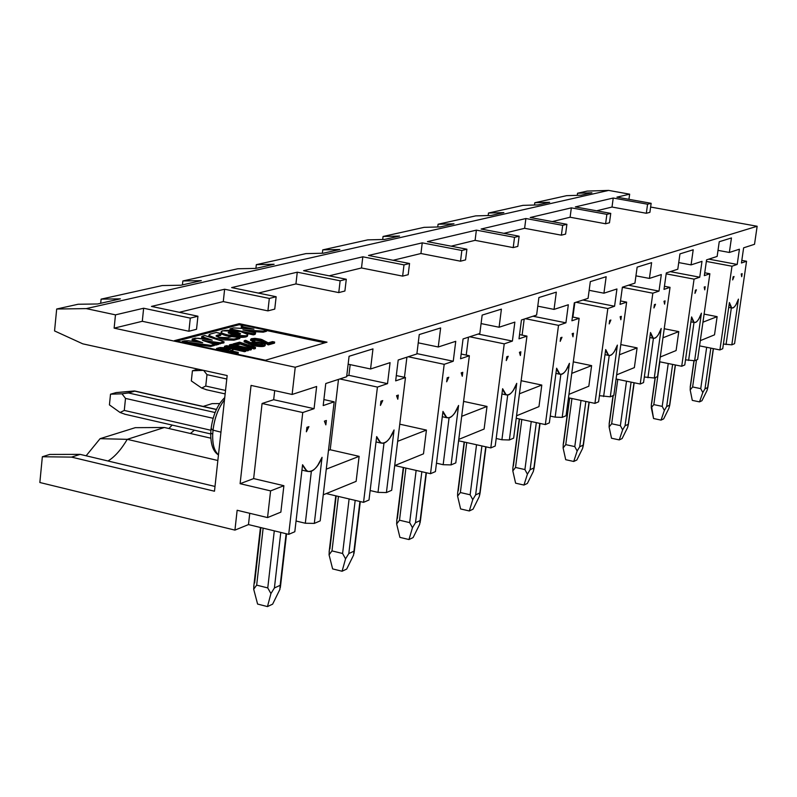 <?xml version="1.0" encoding="UTF-8"?>
<svg xmlns="http://www.w3.org/2000/svg" width="797" height="797" viewBox="0 0 797 797"><rect width="100%" height="100%" fill="white"/><g stroke="black" fill="none" stroke-linecap="round" stroke-linejoin="round"><path stroke-width="1.2" d="M211.046 428.916L213.038 430.161L220.958 432.163L213.038 430.161C214.562 417.917 218.388 407.775 224.515 399.745C218.239 408.174 214.413 418.305 213.038 430.161L212.729 434.216L210.737 433.01L212.729 434.216L213.038 430.161L211.016 429.165L211.554 428.607M568.48 397.783L594.931 403.372L607.832 308.539L575.982 302.272L607.832 308.539L614.577 306.237L582.906 300.021L614.577 306.237L616.938 288.972L603.927 293.196L606.158 276.718L590.328 281.62L588.076 298.347L574.308 302.81L571.907 320.783L579.14 318.322L566.079 415.715L562.194 417.379L555.15 417.14L550.249 416.084L555.15 417.14L562.194 417.379L569.427 363.332L562.194 417.379L566.079 415.715L579.14 318.322L572.415 316.987L579.14 318.322L571.907 320.783L574.308 302.81L588.076 298.347L590.328 281.62L606.158 276.718L603.927 293.196L589.152 290.317L603.927 293.196L616.938 288.972L614.577 306.237L607.832 308.539L594.931 403.372L568.48 397.783M574.826 302.651L572.894 317.076L574.826 302.651M573.302 361.848L591.613 365.624L588.824 386.226L568.938 394.356L588.824 386.226L591.613 365.624L573.302 361.848M516.227 418.286L545.347 424.582L558.518 325.355L525.392 318.7L558.518 325.355L565.92 322.825L568.331 304.753L554.045 309.395L556.326 292.14L538.902 297.54L536.61 315.054L521.447 319.976L518.996 338.825L526.956 336.105L513.637 438.141L509.363 439.974L501.911 439.755L496.192 438.489L501.911 439.755L509.363 439.974L516.735 383.357L509.363 439.974L513.637 438.141L526.956 336.105L519.544 334.601L526.956 336.105L518.996 338.825L521.447 319.976L536.61 315.054L538.902 297.54L556.326 292.14L554.045 309.395L537.776 306.168L554.045 309.395L568.331 304.753L565.92 322.825L532.994 316.23L565.92 322.825L558.518 325.355L545.347 424.582L516.227 418.286M524.187 319.089L522.105 335.119L524.187 319.089M521.138 380.707L541.801 385.061L538.961 406.619L516.556 415.775L538.961 406.619L541.801 385.061L521.138 380.707M458.594 440.771L490.803 447.914L504.232 343.856L469.742 336.772L504.232 343.856L512.401 341.076L514.862 322.118L499.091 327.238L501.413 309.136L482.165 315.094L479.824 333.495L463.057 338.944L460.556 358.75L469.363 355.741L455.794 462.888L451.072 464.91L443.162 464.701L436.467 463.187L443.162 464.701L451.072 464.91L458.584 405.454L451.072 464.91L455.794 462.888L469.363 355.741L461.154 354.027L469.363 355.741L460.556 358.75L463.057 338.944L479.824 333.495L482.165 315.094L501.413 309.136L499.091 327.238L481.089 323.582L499.091 327.238L514.862 322.118L512.401 341.076L478.11 334.053L512.401 341.076L504.232 343.856L490.803 447.914L458.594 440.771M468.487 337.181L466.225 355.083L468.487 337.181M463.585 401.399L487.007 406.44L484.108 429.045L458.773 439.396L484.108 429.045L487.007 406.44L463.585 401.399M394.804 465.548L430.519 473.697L444.188 364.329L408.213 356.757L444.188 364.329L453.244 361.24L455.745 341.315L438.26 346.994L440.631 327.946L419.252 334.561L416.871 353.948L398.201 360.005L395.661 380.866L405.474 377.519L391.676 490.304L386.415 492.556L378.007 492.377L370.147 490.544L378.007 492.377L386.415 492.556L394.057 429.972L386.415 492.556L391.676 490.304L405.474 377.519L396.308 375.566L405.474 377.519L395.661 380.866L398.201 360.005L416.871 353.948L419.252 334.561L440.631 327.946L438.26 346.994L418.236 342.83L438.26 346.994L455.745 341.315L453.244 361.24L416.911 353.619L453.244 361.24L444.188 364.329L430.519 473.697L394.804 465.548M406.908 357.176L404.448 377.31L406.908 357.176M399.765 424.183L426.435 430.081L423.486 453.832L394.694 465.597L423.486 453.832L426.435 430.081L399.765 424.183M326.252 493.582L363.552 502.339L377.429 387.083L339.841 378.954L377.429 387.083L387.521 383.646L390.072 362.645L370.565 368.981L372.976 348.887L349.076 356.279L346.655 376.742L325.764 383.526L323.193 405.573L334.172 401.827L320.195 520.879L314.317 523.4L305.321 523.24L296.056 521.019L305.321 523.24L314.317 523.4L322.048 457.329L314.317 523.4L320.195 520.879L334.172 401.827L323.891 399.566L334.172 401.827L323.193 405.573L325.764 383.526L346.655 376.742L349.076 356.279L372.976 348.887L370.565 368.981L348.14 364.189L370.565 368.981L390.072 362.645L387.521 383.646L348.917 375.327L387.521 383.646L377.429 387.083L363.552 502.339L326.252 493.582M338.486 379.402L330.207 449.757L359.128 456.342L356.129 481.368L323.253 494.807L356.129 481.368L359.128 456.342L330.207 449.757L338.486 379.402M249.75 513.288L248.475 524.585L288.703 534.349L302.75 412.537L262.083 403.481L253.645 478.589L283.891 485.702L280.863 512.132L267.553 517.582L237.147 510.259L234.936 530.115L248.475 524.585L249.75 513.288M316.648 386.485L292.12 394.455L251.055 385.409L240.106 483.689L270.591 490.892L283.891 485.702L253.645 478.589L240.106 483.689L253.645 478.589L262.083 403.481L302.75 412.537L314.068 408.682L316.648 386.485L314.068 408.682L273.67 399.715L314.068 408.682L302.75 412.537L288.703 534.349L248.475 524.585L234.936 530.115L237.147 510.259L267.553 517.582L280.863 512.132L283.891 485.702L270.591 490.892L267.553 517.582L270.591 490.892L240.106 483.689L251.055 385.409L292.12 394.455L295.239 367.248L114.13 328.145L142.294 321.291L188.899 331.253L196.53 329.291L197.935 316.22L196.53 329.291L188.899 331.253L190.294 318.123L188.899 331.253L142.294 321.291L143.639 308.24L142.294 321.291L114.13 328.145L115.475 314.855L114.13 328.145L295.239 367.248L757.15 226.258L650.631 207.051L757.15 226.258L754.52 244.29L743.631 247.827L741.439 263L746.55 261.257L734.575 343.656L731.815 344.832L723.397 344.045L731.815 344.832L734.575 343.656L746.55 261.257L741.818 260.37L746.55 261.257L741.439 263L743.631 247.827L754.52 244.29L757.15 226.258L295.239 367.248L292.12 394.455L316.648 386.485M274.706 390.62L273.67 399.715L262.083 403.481L273.67 399.715L274.706 390.62M350.182 364.627L348.917 375.327L346.745 376.025L348.917 375.327L350.182 364.627M571.758 373.375L591.613 365.624L571.758 373.375M519.425 393.798L541.801 385.061L519.425 393.798M461.692 416.323L487.007 406.44L461.692 416.323M397.673 441.309L426.435 430.081L397.673 441.309M328.464 450.415L330.207 449.757L328.464 450.415M326.262 469.164L359.128 456.342L326.262 469.164M164.391 427.491L210.797 438.171L164.391 427.491L127.261 439.336L217.85 460.497L127.261 439.336C121.064 449.757 114.648 456.98 107.993 460.995C114.648 456.98 121.064 449.757 127.261 439.336L100.083 438.679L86.116 455.794L100.083 438.679L127.261 439.336L164.391 427.491L135.281 427.67L100.083 438.679L135.281 427.67M190.383 433.478L194.418 430.201L190.383 433.478M172.152 425.09L168.874 428.527L172.152 425.09M212.082 403.631L203.165 406.42L212.082 403.631L219.653 403.561M78.106 304.255L97.593 303.976L120.377 298.845L101.099 299.144L162.249 285.555L180.949 285.226L201.362 280.634L182.852 280.972L237.775 268.768L255.747 268.4L274.128 264.265L256.325 264.644L305.938 253.615L323.233 253.227L339.871 249.481L322.735 249.879L367.766 239.867L384.433 239.459L399.566 236.051L383.058 236.47L424.104 227.344L440.183 226.916L454.001 223.808L438.071 224.236L437.732 226.986L438.071 224.236L475.66 215.887L438.071 224.236L454.001 223.808L440.183 226.916L424.104 227.344L383.058 236.47L382.69 239.499L383.058 236.47L399.566 236.051L384.433 239.459L367.766 239.867L322.735 249.879L322.347 253.247L322.735 249.879L339.871 249.481L323.233 253.227L305.938 253.615L256.325 264.644L255.917 268.36L256.325 264.644L274.128 264.265L255.747 268.4L237.775 268.768L182.852 280.972L182.433 284.888L182.852 280.972L201.362 280.634L180.949 285.226L162.249 285.555L101.099 299.144L100.691 303.278L101.099 299.144L120.377 298.845L97.593 303.976L78.106 304.255L56.687 309.017L54.555 330.934L82.768 343.836L54.555 330.934L56.687 309.017L86.265 308.608L56.687 309.017L78.106 304.255M49.733 454.439L42.351 456.751L71.541 457.109L80.138 454.37L49.733 454.439L42.351 456.751L39.85 482.504L234.936 530.115L39.85 482.504L42.351 456.751L71.541 457.109L214.483 491.221L227.165 375.546L214.483 491.221L71.541 457.109L80.138 454.37L215.011 486.449L80.138 454.37M427.431 241.63L466.903 249.212L465.558 259.892L466.903 249.212L461.852 250.467L460.517 261.197L465.558 259.892L460.517 261.197L461.852 250.467L422.241 242.856L420.936 253.516L460.517 261.197L420.936 253.516L422.241 242.856L368.513 255.458L409.548 263.498L408.184 274.696L409.548 263.498L403.999 264.883L402.634 276.121L408.184 274.696L402.634 276.121L403.999 264.883L362.814 256.803L361.499 267.971L402.634 276.121L361.499 267.971L362.814 256.803L303.577 270.701L346.287 279.259L344.902 291.015L346.287 279.259L340.14 280.793L338.765 292.599L344.902 291.015L338.765 292.599L340.14 280.793L297.271 272.185L295.936 283.921L338.765 292.599L295.936 283.921L297.271 272.185L231.628 287.587L276.141 296.733L274.746 309.106L276.141 296.733L269.316 298.437L267.922 310.87L274.746 309.106L267.922 310.87L269.316 298.437L224.624 289.231L223.28 301.595L267.922 310.87L223.28 301.595L224.624 289.231L151.46 306.407L197.935 316.22L190.294 318.123L143.639 308.24L115.475 314.855L86.265 308.608L608.649 190.413L587.2 191.091L577.536 193.243L591.922 192.784L581.152 195.215L566.637 195.663L534.797 202.737L549.671 202.289L538.005 204.919L523.001 205.357L488.471 213.038L503.853 212.6L491.181 215.449L475.66 215.887L491.181 215.449L503.853 212.6L488.471 213.038L488.153 215.529L488.471 213.038L523.001 205.357L538.005 204.919L549.671 202.289L534.797 202.737L534.498 205.018L534.797 202.737L566.637 195.663L581.152 195.215L591.922 192.784L577.536 193.243L577.257 195.335L577.536 193.243L587.2 191.091L608.649 190.413L86.265 308.608L115.475 314.855L143.639 308.24L190.294 318.123L197.935 316.22L151.46 306.407L224.624 289.231L269.316 298.437L276.141 296.733L231.628 287.587L297.271 272.185L340.14 280.793L346.287 279.259L303.577 270.701L362.814 256.803L403.999 264.883L409.548 263.498L368.513 255.458L422.241 242.856L461.852 250.467L466.903 249.212L427.431 241.63L476.377 230.144L427.431 241.63M393.12 260.28L420.936 253.516L393.12 260.28M329.181 275.832L361.499 267.971L329.181 275.832M258.308 293.077L295.936 283.921L258.308 293.077M179.315 312.285L223.28 301.595L179.315 312.285M212.729 434.216C212.371 444.238 214.283 451.122 218.468 454.858C214.224 450.883 212.301 443.999 212.729 434.216M327.019 342.172L239.269 323.662L239.15 324.728L242.746 325.485L239.15 324.728L239.269 323.662L174.463 340.628L265.391 360.254L327.019 342.172L265.391 360.254L174.463 340.628L239.269 323.662L327.019 342.172M266.587 330.516L324.827 342.81L266.587 330.516M176.725 341.116L239.15 324.728L176.725 341.116M261.715 344.792L253.546 343.756L261.715 344.792M236.669 353.908L216.465 349.544L236.669 353.908L236.799 352.782L216.595 348.428L216.465 349.544L216.595 348.428L219.932 347.512L229.436 347.89L233.232 349.345L232.086 351.039L232.186 350.152L230.333 350.66L238.263 352.374L238.134 353.489L236.669 353.908L238.134 353.489L238.263 352.374L236.799 352.782L236.669 353.908M232.594 350.013L232.485 351.128L233.202 349.644M251.314 349.763L248.525 349.793L251.314 349.763L251.434 348.658L251.314 349.763M248.435 350.58L245.875 350.6L248.435 350.58L248.554 349.465L248.435 350.58M245.795 351.328L244.53 351.686L233.162 349.235L244.53 351.686L245.795 351.328L245.914 350.212L245.795 351.328M230.871 346.436L229.317 346.008L230.871 346.436M264.654 345.031C265.58 346.785 261.894 346.994 253.605 345.669L244.111 341.813L253.605 345.669C260.609 346.914 264.474 346.854 265.172 345.49L265.301 344.394C264.594 345.759 260.739 345.808 253.725 344.563L253.605 345.669L253.725 344.563L249.132 342.999L249.013 344.105L249.132 342.999L244.231 340.708L244.111 341.813L244.231 340.708L245.655 340.319L250.726 342.67C257.013 341.684 261.864 342.252 265.301 344.394M268.4 344.872L267.931 344.772C264.843 342.341 260.211 340.787 254.044 340.1C260.211 340.787 264.843 342.341 267.931 344.772L268.051 343.676C263.568 340.439 258.666 339.074 253.356 339.612L254.92 340.429L254.801 341.524L253.287 341.774L250.567 340.15L253.287 341.774L254.801 341.524L254.92 340.429L253.406 340.678L253.287 341.774L253.406 340.678L250.656 339.323L254.94 338.336L261.854 339.522L268.19 342.83L272.554 341.604L274.646 342.052L274.517 343.138L268.4 344.872L274.517 343.138L274.646 342.052L268.519 343.776L268.4 344.872M255.369 348.558L253.994 348.947L240.266 344.065L235.802 345.3L240.266 344.065L253.994 348.947L255.369 348.558L255.488 347.452L255.369 348.558M192.306 339.153L192.077 340.16L192.904 340.598L193.023 339.482L192.197 339.044L195.325 338.107L212.291 340.16L201.731 336.523L204.729 335.517L224.037 341.793L220.351 342.79L202.438 340.349L214.552 344.374L210.806 345.39L182.274 341.435L188.291 340.767L202.697 342.74L193.023 339.482L192.904 340.598L196.919 341.943L192.087 340.09M206.423 339.373L201.621 337.51L206.423 339.373M223.917 342.899L218.926 343.726L223.917 342.899L224.037 341.793L223.917 342.899M209.222 342.401L208.196 342.262L209.222 342.401M214.433 345.48L210.687 346.506L185.552 343.019L210.687 346.506L214.433 345.48L214.552 344.374L214.433 345.48M215.808 345.111L214.513 344.683L215.808 345.111L215.927 343.995L209.282 341.823L209.203 342.59L209.282 341.823L218.986 343.168L218.866 344.274L215.808 345.111L218.866 344.274L218.986 343.168L215.927 343.995L215.808 345.111M239.758 338.586L234.019 340.15L217.9 339.791L234.019 340.15L239.758 338.586L239.877 337.49L239.758 338.586M209.033 336.912L209.013 335.667L209.033 336.912M220.719 334.64L220.63 335.388L216.684 336.444L220.63 335.388L221.297 334.023M255.09 334.401L255.209 333.315L253.466 333.794L230.064 328.832L233.511 327.926L253.934 329.121L243.105 326.83L241.322 326.083L243.394 325.315L266.616 330.217L263.349 331.104L242.936 329.918L255.608 332.947L255.09 334.401L253.346 334.87L246.403 333.405L253.346 334.87L255.09 334.401L255.588 333.126M232.485 330.446L229.954 329.908L232.485 330.446M246.741 328.703L241.222 327.029L246.741 328.703M266.497 331.293L263.229 332.18L249.999 331.413L263.229 332.18L266.497 331.293L266.616 330.217L266.497 331.293M247.359 335.258L246.014 336.872L239.429 337.39C245.137 337.42 247.837 336.802 247.528 335.517L247.578 335.039M221.018 332.628L220.948 333.246L231.419 336.713L227.882 336.075C222.512 334.87 220.301 333.644 221.237 332.419M228.689 333.216L237.197 333.574L239.917 334.441L237.197 333.574L228.749 333.196M229.426 349.803L222.652 349.006L229.426 349.803M231.389 344.354L251.434 348.658L250.188 349.006L250.059 350.122L250.188 349.006L235.733 345.968L248.554 349.465L247.548 349.753L247.429 350.869L247.548 349.753L231.558 347.123L245.914 350.212L244.659 350.57L244.53 351.686L244.659 350.57L224.545 346.247L224.435 347.193L224.545 346.247L226.517 345.699L241.292 348.13L229.436 344.892L229.317 346.008L229.436 344.892L231.389 344.354L229.436 344.892L241.292 348.13L226.517 345.699L224.545 346.247L244.659 350.57L245.914 350.212L231.558 347.123L247.548 349.753L248.554 349.465L235.862 345.938L250.188 349.006L251.434 348.658L231.389 344.354M234.926 345.111L234.995 344.453L232.893 344.005L232.824 344.663L232.893 344.005L239.608 342.152L255.488 347.452L254.123 347.841L253.994 348.947L254.123 347.841L240.395 342.969L240.266 344.065L240.395 342.969L234.995 344.453L234.926 345.111M202.617 336.972L202.498 338.077L202.617 336.972L212.291 340.16L197.835 338.217L192.336 338.904L202.697 342.74L188.291 340.767L184.446 340.867L182.274 341.435L182.174 342.292L182.274 341.435L210.806 345.39L210.687 346.506L210.806 345.39L214.552 344.374L202.438 340.349L220.351 342.79L220.231 343.905L220.351 342.79L224.037 341.793L204.729 335.517L202.617 336.075L202.617 336.972M219.245 337.33L227.773 337.689L231.698 336.633L239.877 337.49L234.139 339.054L234.019 340.15L234.139 339.054L215.758 338.267L215.668 339.074L215.758 338.267L208.854 335.417L210.478 333.993L216.296 332.459L221.307 333.893L220.63 335.388L220.749 334.302L216.804 335.348L216.684 336.444L216.804 335.348L216.057 336.015L219.245 337.33L216.027 335.945L220.749 334.302L219.384 333.126L216.296 332.459L210.478 333.993C207.3 335.188 209.063 336.613 215.758 338.267L234.139 339.054L239.877 337.49L236.759 336.822L231.698 336.633L227.773 337.689L219.245 337.33M253.466 333.794L253.346 334.87L253.466 333.794L255.209 333.315L253.715 332.2L242.936 329.918L263.349 331.104L263.229 332.18L263.349 331.104L266.616 330.217L243.394 325.315L241.78 325.744L243.105 326.83L242.985 327.906L243.105 326.83L253.934 329.121L233.511 327.926L230.064 328.832L229.954 329.908L230.064 328.832L253.466 333.794M240.664 331.592L247.648 334.431C250.109 337.988 222.184 335.816 221.068 332.16C222.443 329.908 228.978 329.719 240.664 331.592L222.642 330.785C219.544 331.96 221.327 333.365 228.002 334.989L246.134 335.786C249.142 334.591 247.319 333.196 240.664 331.592M229.436 347.89L219.932 347.512L216.595 348.428L236.799 352.782L238.263 352.374L230.333 350.66L232.186 350.152C234.208 349.504 233.292 348.757 229.436 347.89M227.972 348.299L230.502 349.206L228.091 350.182L220.311 348.508L227.972 348.299L227.852 349.415L227.972 348.299L220.311 348.508L228.091 350.182L230.492 349.166L227.972 348.299M253.725 344.563C273.501 348.249 261.894 339.781 250.726 342.67L245.655 340.319L244.231 340.708L253.725 344.563M259.483 344.852C239.568 341.564 271.259 343.059 259.483 344.852L262.801 344.244L260.41 343.268L256.006 342.561L252.659 343.009L259.483 344.852M268.051 343.676L274.646 342.052L272.554 341.604L268.19 342.83L260.729 339.183L254.94 338.336L251.274 338.725L253.406 340.678L254.92 340.429L253.476 339.781L254.193 339.004L259.364 339.512L268.051 343.676M254.123 347.841L255.488 347.452L239.608 342.152L232.893 344.005L234.995 344.453L240.395 342.969L254.123 347.841M209.282 341.823L215.927 343.995L218.986 343.168L209.282 341.823M237.317 332.488L240.345 333.545L239.867 334.451L231.389 334.073L228.121 332.698L228.869 332.11L237.317 332.488C231.847 331.612 228.789 331.701 228.141 332.757C233.123 334.79 237.267 335.148 240.584 333.813L237.317 332.488L237.197 333.574L237.317 332.488M221.705 348.807L221.785 348.1L221.705 348.807M451.102 246.183L475.092 240.345L476.377 230.144L475.092 240.345L513.208 247.598L514.533 237.347L476.377 230.144L514.533 237.347L513.208 247.598L517.811 246.412L519.136 236.201L514.533 237.347L519.136 236.201L517.811 246.412L513.208 247.598L475.092 240.345L451.102 246.183M616.071 379.013L640.21 384.015L652.833 293.196L622.377 287.309L652.833 293.196L659.009 291.094L628.504 285.216L659.009 291.094L661.321 274.557L649.416 278.422L651.607 262.661L637.142 267.134L634.94 283.124L622.387 287.199L620.036 304.384L626.631 302.133L613.839 395.292L610.293 396.806L599.414 395.681L610.293 396.806L617.376 345.111L610.293 396.806L613.839 395.292L626.631 302.133L620.504 300.937L626.631 302.133L620.036 304.384L622.387 287.199L634.94 283.124L637.142 267.134L651.607 262.661L649.416 278.422L635.946 275.852L649.416 278.422L661.321 274.557L659.009 291.094L652.833 293.196L640.21 384.015L616.071 379.013M620.803 344.583L637.092 347.881L634.362 367.616L616.639 374.859L634.362 367.616L637.092 347.881L620.803 344.583M481.109 229.038L519.136 236.201L481.109 229.038L525.881 218.527L562.682 225.352L566.896 224.306L530.224 217.511L571.339 207.858L606.876 214.343L610.751 213.377L575.334 206.921L613.232 198.025L647.572 204.211L651.149 203.315L616.908 197.158L629.65 194.169L608.649 190.413L629.65 194.169L628.943 199.32L629.65 194.169L616.908 197.158L651.149 203.315L649.904 212.341L646.317 213.267L612.006 207.041L596.574 210.797L612.006 207.041L646.317 213.267L649.904 212.341L651.149 203.315L647.572 204.211L646.317 213.267L647.572 204.211L613.232 198.025L612.006 207.041L613.232 198.025L575.334 206.921L610.751 213.377L609.476 222.771L605.6 223.768L570.104 217.232L552.221 221.586L570.104 217.232L605.6 223.768L609.476 222.771L610.751 213.377L606.876 214.343L605.6 223.768L606.876 214.343L571.339 207.858L570.104 217.232L571.339 207.858L530.224 217.511L566.896 224.306L565.601 234.089L561.387 235.175L524.625 228.301L503.913 233.332L524.625 228.301L525.881 218.527L481.109 229.038M619.399 354.785L637.092 347.881L619.399 354.785M82.768 343.836L227.165 375.546L82.768 343.836M598.587 401.818L594.931 403.372L598.587 401.818L605.7 349.554L598.587 401.818M549.352 422.868L545.347 424.582L549.352 422.868L556.625 368.204L549.352 422.868M495.216 446.021L490.803 447.914L495.216 446.021L502.628 388.717L495.216 446.021M435.421 471.595L430.519 473.697L435.421 471.595L442.963 411.391L435.421 471.595M369.001 500.008L363.552 502.339L369.001 500.008L376.662 436.577L369.001 500.008M294.81 531.738L288.703 534.349L294.81 531.738L302.571 464.731L294.81 531.738M722.73 348.717L719.9 349.933L699.567 345.868L719.9 349.933L731.985 266.218L706.351 261.426L731.985 266.218L737.205 264.435L739.417 249.202L729.355 252.46L731.447 237.954L719.243 241.73L717.141 256.435L706.57 259.862L704.329 275.642L709.868 273.76L697.624 359.457L694.635 360.732L685.5 359.845L694.635 360.732L697.624 359.457L709.868 273.76L704.727 272.783L709.868 273.76L704.329 275.642L706.57 259.862L717.141 256.435L719.243 241.73L731.447 237.954L729.355 252.46L718.007 250.368L729.355 252.46L739.417 249.202L737.205 264.435L708.802 259.135L737.205 264.435L731.985 266.218L719.9 349.933L722.73 348.717L729.404 302.551C730.769 309.146 733.021 309.754 736.129 304.374L738.45 299.114L731.815 344.832L738.45 299.114C736.328 305.191 734.087 308.15 731.746 307.971L729.404 302.551L722.73 348.717M684.782 364.946L681.714 366.261L659.597 361.768L681.714 366.261L694.067 279.139L666.172 273.849L694.067 279.139L699.736 277.207L701.998 261.346L691.069 264.893L693.211 249.78L679.951 253.884L677.799 269.207L666.302 272.943L664.001 289.391L670.038 287.338L657.515 376.602L654.267 377.997L644.325 377.001L654.267 377.997L657.515 376.602L670.038 287.338L664.439 286.262L670.038 287.338L664.001 289.391L666.302 272.943L677.799 269.207L679.951 253.884L693.211 249.78L691.069 264.893L678.735 262.582L691.069 264.893L701.998 261.346L699.736 277.207L670.317 271.638L699.736 277.207L694.067 279.139L681.714 366.261L684.782 364.946L691.607 316.917C693.161 323.731 695.612 324.319 698.949 318.68L701.42 313.181L694.635 360.732L701.42 313.181C699.138 319.597 696.717 322.695 694.147 322.476L691.607 316.917L684.782 364.946M643.548 382.58L640.21 384.015L643.548 382.58L650.521 332.518C652.295 339.582 654.975 340.15 658.561 334.222L661.201 328.464L654.267 377.997L661.201 328.464C658.75 335.238 656.12 338.496 653.291 338.237L650.521 332.518L643.548 382.58M704.1 314.108L717.131 316.648L714.51 334.84L700.314 340.648L714.51 334.84L717.131 316.648L704.1 314.108M664.23 328.733L678.775 331.612L676.105 350.55L660.265 357.016L676.105 350.55L678.775 331.612L664.23 328.733M565.601 234.089L566.896 224.306L562.682 225.352L561.387 235.175L565.601 234.089M561.387 235.175L562.682 225.352L525.881 218.527L524.625 228.301L561.387 235.175M702.954 322.177L717.131 316.648L702.954 322.177M662.965 337.779L678.775 331.612L662.965 337.779M573.451 333.226L572.156 333.684L573.451 333.226L572.973 336.812L573.451 333.226M560.849 374.391L555.15 417.14L560.849 374.391M560.67 337.739L560.191 341.365L560.67 337.739L561.995 337.27L560.67 337.739M520.849 351.796L519.425 352.304L520.849 351.796L520.361 355.552L520.849 351.796M507.709 395.063L501.911 439.755L507.709 395.063M506.762 356.777L506.274 360.573L506.762 356.777L508.227 356.259L506.762 356.777M462.768 372.309L461.184 372.866L462.768 372.309L462.27 376.254L462.768 372.309M449.06 417.847L443.162 464.701L449.06 417.847M447.167 377.818L446.669 381.813L447.167 377.818L448.781 377.25L447.167 377.818M398.311 395.073L396.547 395.691L398.311 395.073L397.803 399.227L398.311 395.073M383.985 443.092L378.007 492.377L383.985 443.092M380.936 401.2L380.428 405.414L380.936 401.2L382.739 400.562L380.936 401.2M326.362 420.467L324.389 421.165L326.362 420.467L325.843 424.861L326.362 420.467M311.368 471.226L305.321 523.24L311.368 471.226M306.895 427.341L306.377 431.795L306.895 427.341L308.917 426.634L306.895 427.341M306.825 427.939L308.917 426.634L306.377 431.795L308.917 426.634L306.825 427.949M380.866 401.738L382.739 400.562L380.428 405.414L382.739 400.562L380.866 401.748M447.107 378.306L448.781 377.25L446.669 381.813L448.781 377.25L447.107 378.316M506.703 357.215L508.227 356.259L506.274 360.573L508.227 356.259L506.703 357.225M560.62 338.147L561.995 337.27L560.191 341.365L561.995 337.27L560.62 338.147M621.321 316.329L620.146 316.738L621.321 316.329L620.853 319.746L621.321 316.329M609.217 355.542L603.618 396.557L609.217 355.542M609.675 320.434L609.197 323.901L609.675 320.434L610.881 320.015L609.675 320.434M609.625 320.812L610.881 320.015L609.197 323.901L610.881 320.015L609.625 320.812M302.571 464.731C306.626 473.637 311.677 473.856 317.724 465.378L322.048 457.329C317.804 467.65 312.813 472.312 307.094 471.316L302.571 464.731M376.662 436.577C380.159 445.125 384.642 445.433 390.122 437.523L394.057 429.972C390.241 439.466 385.848 443.819 380.846 443.032L376.662 436.577M442.963 411.391C445.991 419.591 449.996 419.979 454.977 412.567L458.584 405.454C455.137 414.251 451.222 418.335 446.818 417.708L442.963 411.391M502.628 388.717C505.268 396.607 508.865 397.055 513.427 390.072L516.735 383.357C513.607 391.546 510.08 395.382 506.185 394.884L502.628 388.717M556.625 368.204C558.926 375.795 562.174 376.294 566.368 369.698L569.427 363.332C566.547 370.994 563.369 374.62 559.883 374.221L556.625 368.204M605.7 349.554C607.722 356.867 610.661 357.405 614.537 351.168L617.376 345.111C614.726 352.314 611.837 355.741 608.709 355.412L605.7 349.554M325.843 424.861L324.389 421.165L325.843 424.861M397.803 399.227L396.547 395.691L397.803 399.227M741.23 273.989L742.146 273.66L741.708 276.689L741.23 273.989L741.708 276.689L742.146 273.66L741.23 273.989M734.047 276.519L732.672 279.906L733.12 276.848L734.047 276.519L733.12 276.848L732.672 279.906L734.047 276.519L733.071 277.147L734.047 276.519M704.747 289.859L704.209 287.059L705.196 286.711L704.747 289.859L705.196 286.711L704.209 287.059L704.747 289.859M694.954 293.346L695.402 290.168L696.419 289.809L694.954 293.346L696.419 289.809L695.402 290.168L694.954 293.346M520.361 355.552L519.425 352.304L520.361 355.552M663.991 301.266L665.067 300.877L664.608 304.165L663.991 301.266L664.608 304.165L665.067 300.877L663.991 301.266M655.513 304.255L653.938 307.961L654.407 304.643L655.513 304.255L654.407 304.643L653.938 307.961L655.513 304.255L654.357 304.992L655.513 304.255M462.27 376.254L461.184 372.866L462.27 376.254M572.973 336.812L572.156 333.684L572.973 336.812M620.853 319.746L620.146 316.738L620.853 319.746M731.347 307.901L726.037 344.563L731.347 307.901M693.998 322.446L688.588 360.473L693.998 322.446M653.43 338.287L647.921 377.738L653.43 338.287M695.363 290.487L696.419 289.809L695.353 290.487M134.763 391.148L128.476 392.961L134.763 391.148L216.356 409.538L134.763 391.148L116.173 392.582L134.374 390.958M128.476 392.961L215.08 412.527L128.476 392.961L121.991 393.808L125.508 398.41L213.138 418.295L125.508 398.41L124.282 410.425L210.906 430.26L124.282 410.425L120.078 412.497L125.468 414.38L120.078 412.497L109.428 404.886L120.078 412.497L124.282 410.425L125.508 398.41L121.991 393.808L128.476 392.961M116.173 392.582L110.514 394.196L121.991 393.808L110.514 394.196L109.428 404.886L110.514 394.196L116.173 392.582M205.746 386.047L201.661 388.039L206.762 389.823L201.661 388.039L205.746 386.047L225.531 390.44L205.746 386.047L206.981 374.65L226.786 379.013L206.981 374.65L205.746 386.047M203.643 370.386L206.981 374.65L203.643 370.386M563.599 443.232L569.666 398.032M563.31 443.859L563.11 447.944L565.75 444.636L571.947 398.51L565.75 444.636L574.786 446.609L581.023 400.433L574.786 446.609L577.148 451.022L579.708 446.758L585.845 401.449L579.708 446.758L583.175 445.144L589.013 402.126L582.996 447.077M513.378 465.956L519.514 418.993M533.332 471.425L527.375 483.44L533.332 471.425L533.91 467.939L530.105 469.702L527.405 474.185L524.914 469.563L515.529 467.46L512.82 470.907L515.609 483.171L512.82 470.907L512.86 468.198L512.82 470.907L515.529 467.46L521.816 419.491L515.529 467.46L524.914 469.563L531.24 421.533L524.914 469.563L527.405 474.185L530.105 469.702L536.321 422.629L530.105 469.702L533.91 467.939L539.808 423.386L533.771 469.931M458.215 490.902L464.422 442.056M479.286 496.581L473.039 509.183L479.286 496.581L479.814 492.964L475.63 494.897L472.76 499.619L470.13 494.778L460.367 492.536L457.588 496.123L460.606 508.944L457.588 496.123L457.627 493.482L457.588 496.123L460.367 492.536L466.733 442.574L460.367 492.536L470.13 494.778L476.536 444.746L470.13 494.778L472.76 499.619L475.63 494.897L481.916 445.941L475.63 494.897L479.814 492.964L485.752 446.788L479.724 495.027M397.364 518.429L403.621 467.56M396.906 519.405L396.647 523.948L399.496 520.212L405.912 468.088L399.496 520.212L409.668 522.613L416.134 470.409L409.668 522.613L412.457 527.694L415.496 522.712L421.842 471.714L415.496 522.712L420.129 520.571L426.096 472.681L420.109 522.712M329.878 548.954L336.165 495.903M329.35 550.099L329.061 554.802L331.98 550.896L338.436 496.441L331.98 550.896L342.59 553.487L349.106 498.942L342.59 553.487L345.559 558.827L348.807 553.566L355.183 500.367L348.807 553.566L353.958 551.185L359.925 501.482L354.017 553.407M254.004 584.36L253.685 589.212L256.674 585.137L263.14 528.142L256.674 585.137L267.762 587.927L274.288 530.852L267.762 587.927L270.93 593.566L274.407 587.977L280.783 532.426L274.407 587.977L280.165 585.317L286.113 533.721L280.325 587.598M254.632 582.996L260.898 527.604M690.312 386.246L690.182 389.932L692.623 386.963L696.488 359.945L692.623 386.963L700.732 388.637L706.67 347.283L700.732 388.637L702.795 392.542L704.996 388.797L710.844 348.12L704.996 388.797L707.686 387.551L713.295 348.608L707.417 389.305M690.521 385.818L694.107 360.712M651.687 403.382L655.303 377.549M668.912 408.313L663.662 418.863L668.912 408.313L669.59 405.175L666.671 406.53L664.359 410.435L662.207 406.37L653.809 404.607L651.298 407.685L653.56 418.525L651.328 404.916L651.298 407.685L653.809 404.607L659.816 361.808L653.809 404.607L662.207 406.37L668.245 363.522L662.207 406.37L664.359 410.435L666.671 406.53L672.618 364.408L666.671 406.53L669.59 405.175L675.278 364.956L669.341 406.988M609.267 423.008L609.097 426.953L611.668 423.765L617.775 379.362L611.668 423.765L620.375 425.628L626.512 381.175L620.375 425.628L622.626 429.862L625.057 425.777L631.094 382.122L625.057 425.777L628.235 424.313L633.994 382.729L628.016 426.176M609.526 422.46L613.222 395.551M203.434 370.336L192.416 370.784L191.33 380.916L201.661 388.039L191.33 380.916L192.416 370.784L203.434 370.336M197.477 369.33L192.416 370.784L197.477 369.33M582.557 448.512L576.849 459.999L582.557 448.512L583.175 445.144L579.708 446.758L577.148 451.022L574.786 446.609L565.75 444.636L563.11 447.944L565.701 459.69L563.11 447.944L563.3 443.889M577.148 451.022L573.74 461.473L576.849 459.999L573.74 461.473L577.148 451.022M565.701 459.69L573.74 461.473L565.701 459.69M527.405 474.185L523.958 485.054L527.375 483.44L523.958 485.054L527.405 474.185M515.609 483.171L523.958 485.054L515.609 483.171M472.76 499.619L469.294 510.967L473.039 509.183L469.294 510.967L472.76 499.619M460.606 508.944L469.294 510.967L460.606 508.944M419.67 524.336L413.115 537.577L419.67 524.336L420.129 520.571L415.496 522.712L412.457 527.694L409.668 522.613L399.496 520.212L396.647 523.948L399.915 537.377L396.647 523.948L396.906 519.445M412.457 527.694L408.971 539.549L413.115 537.577L408.971 539.549L412.457 527.694M399.915 537.377L408.971 539.549L399.915 537.377M353.579 555.101L346.695 569.058L353.579 555.101L353.958 551.185L348.807 553.566L345.559 558.827L342.59 553.487L331.98 550.896L329.061 554.802L332.628 568.909L329.061 554.802L329.35 550.139M345.559 558.827L342.082 571.24L346.695 569.058L342.082 571.24L345.559 558.827M332.628 568.909L342.082 571.24L332.628 568.909M279.896 589.391L272.634 604.146L279.896 589.391L280.165 585.317L274.407 587.977L270.93 593.566L267.473 606.587L272.634 604.146L267.473 606.587L270.93 593.566L267.762 587.927L256.674 585.137L253.685 589.212L257.6 604.066L267.473 606.587L257.6 604.066L253.685 589.212L254.004 584.39M707.686 387.551L704.996 388.797L702.795 392.542L699.517 401.877L701.938 400.732L706.989 390.59L707.686 387.551M706.989 390.59L701.938 400.732L699.517 401.877L692.294 400.373L690.182 389.932L692.294 400.373L699.517 401.877L702.795 392.542L700.732 388.637L692.623 386.963L690.182 389.932L690.312 386.276M664.359 410.435L661.042 420.109L663.662 418.863L661.042 420.109L664.359 410.435M653.56 418.525L661.042 420.109L653.56 418.525M628.235 424.313L625.057 425.777L622.626 429.862L619.259 439.904L622.108 438.559L627.578 427.551L628.235 424.313M627.578 427.551L622.108 438.559L619.259 439.904L622.626 429.862L620.375 425.628L611.668 423.765L609.097 426.953L611.508 438.23L619.259 439.904L611.508 438.23L609.097 426.953L609.267 423.038M218.458 454.938C213.158 451.64 210.587 444.337 210.737 433.01L211.016 429.165C212.889 415.127 217.471 404.607 224.744 397.603M250.537 340.419L250.656 339.323M192.077 340.16L192.197 339.044M201.611 337.629L201.731 336.523M208.854 335.417L208.734 336.513M241.202 327.159L241.322 326.083M220.948 333.246L221.068 332.16M134.942 391.038L216.415 409.409M124.531 414.151L210.707 433.937M608.709 355.412L605.013 354.665M559.883 374.221L555.927 373.394M506.185 394.884L501.951 393.977M446.818 417.708L442.295 416.721M380.846 443.032L376.015 441.946M307.094 471.316L301.943 470.12M731.746 307.971L728.697 307.383M694.147 322.476L690.899 321.839M653.291 338.237L649.824 337.539M206.034 389.663L225.153 393.917M583.344 445.413L589.212 402.166M563.18 444.806L569.457 397.982M534.11 468.238L540.037 423.436M512.889 467.769L519.275 418.943M480.043 493.303L486.021 446.848M457.657 493.024L464.143 441.996M420.398 520.969L426.405 472.751M396.717 520.929L403.292 467.49M354.276 551.644L360.294 501.572M329.131 551.923L335.776 495.814M280.554 585.855L286.551 533.821M253.755 586.542L260.44 527.494M690.232 386.874L693.958 360.702M707.806 387.731L713.425 348.638M669.719 405.384L675.428 364.986M651.358 404.577L655.134 377.629M628.375 424.542L634.173 382.759M609.157 423.825L613.023 395.641"/></g></svg>
